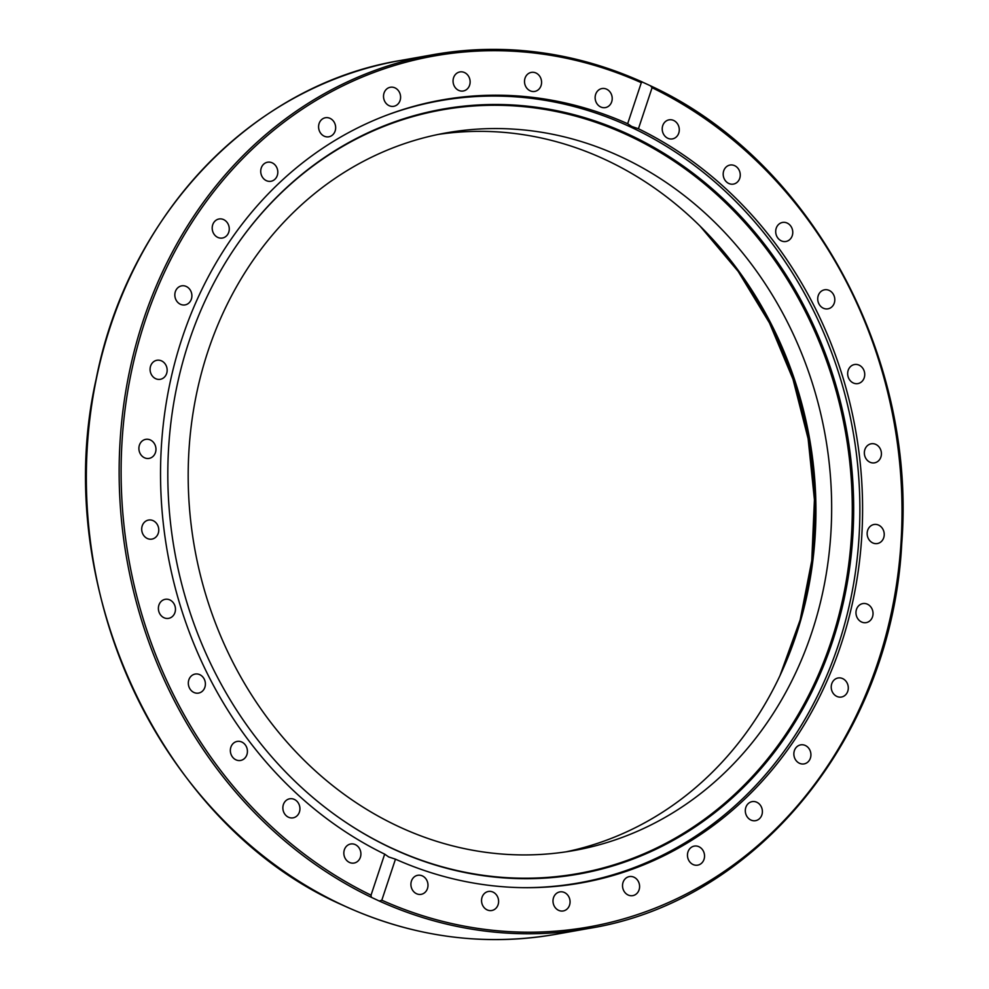<?xml version="1.0" encoding="UTF-8"?>
<svg xmlns="http://www.w3.org/2000/svg" width="989" height="989" viewBox="0 0 989 989"><rect width="100%" height="100%" fill="white"/><g stroke="black" fill="none" stroke-linecap="round" stroke-linejoin="round"><path stroke-width="1.48" d="M433.763 101.855A397.627 349.451 79.9 0 0 429.77 102.374A397.627 349.451 79.9 0 1 433.751 101.855M384.684 854.137L388.689 856.944L395.464 859.169L381.816 900.2L379.282 901.028L371.295 897.295L371.036 895.169L384.684 854.137A397.627 349.451 -100.1 0 1 161.8 440.216A397.627 349.451 -100.1 0 1 441.885 99.963A397.627 349.451 -100.1 0 1 627.656 123.724L641.305 82.693L642.467 82.112L651.096 86.08C809.459 159.278 916.679 355.076 901.733 543.567C891.942 735.705 757.055 901.647 588.628 928.461L555.83 934.296A443.752 389.975 -100.1 0 1 342.478 905.022A443.752 389.975 -100.1 0 1 87.489 443.826A443.752 389.975 -100.1 0 1 400.31 60.514L433.12 54.679A443.752 389.975 79.9 0 0 120.46 435.593A443.752 389.975 79.9 0 0 371.295 897.295M650.465 85.845L652.085 87.724L638.437 128.755L631.699 126.444L627.656 123.724M431.464 102.003A397.627 349.451 -100.1 0 1 437.163 101.249M576.364 883.35A397.627 349.451 -100.1 0 1 570.752 884.611M569.034 884.846A397.627 349.451 79.9 0 0 572.965 883.956A397.627 349.451 79.9 0 1 569.021 884.846M155.656 378.676A9.667 8.493 -100.1 0 1 150.105 368.625A9.667 8.493 -100.1 0 1 156.917 360.268A9.667 8.493 -100.1 0 1 161.566 360.898A9.667 8.493 -100.1 0 1 167.129 370.962A9.667 8.493 -100.1 0 1 160.305 379.306A9.667 8.493 -100.1 0 1 155.656 378.676M178.91 303.363A9.667 8.493 -100.1 0 1 174.954 293.288A9.667 8.493 -100.1 0 1 181.667 285.858A9.667 8.493 -100.1 0 1 187.823 287.403A9.667 8.493 -100.1 0 1 191.767 297.479A9.667 8.493 -100.1 0 1 185.054 304.909A9.667 8.493 -100.1 0 1 178.91 303.363M214.934 235.295A9.667 8.493 -100.1 0 1 212.511 225.504A9.667 8.493 -100.1 0 1 219.039 218.989A9.667 8.493 -100.1 0 1 226.518 221.734A9.667 8.493 -100.1 0 1 228.953 231.525A9.667 8.493 -100.1 0 1 222.426 238.028A9.667 8.493 -100.1 0 1 214.934 235.295M262.357 177.056A9.667 8.493 -100.1 0 1 267.574 162.221A9.667 8.493 -100.1 0 1 276.178 166.436A9.667 8.493 -100.1 0 1 270.961 181.271A9.667 8.493 -100.1 0 1 262.357 177.056M319.373 130.907A9.667 8.493 -100.1 0 1 325.43 117.74A9.667 8.493 -100.1 0 1 334.875 123.625A9.667 8.493 -100.1 0 1 328.818 136.791A9.667 8.493 -100.1 0 1 319.373 130.907M383.757 98.616A9.667 8.493 -100.1 0 1 390.371 87.255A9.667 8.493 -100.1 0 1 400.36 94.956A9.667 8.493 -100.1 0 1 393.746 106.305A9.667 8.493 -100.1 0 1 383.757 98.616M453.061 81.407A9.667 8.493 -100.1 0 1 459.897 71.937A9.667 8.493 -100.1 0 1 470.121 81.518A9.667 8.493 -100.1 0 1 463.285 90.988A9.667 8.493 -100.1 0 1 453.061 81.407M524.615 79.973A9.667 8.493 -100.1 0 1 531.353 72.382A9.667 8.493 -100.1 0 1 541.478 83.83A9.667 8.493 -100.1 0 1 534.74 91.421A9.667 8.493 -100.1 0 1 524.615 79.973M595.662 94.338A9.667 8.493 -100.1 0 1 601.98 88.553A9.667 8.493 -100.1 0 1 610.151 92.138A9.667 8.493 -100.1 0 1 611.684 101.818A9.667 8.493 -100.1 0 1 605.367 107.603A9.667 8.493 -100.1 0 1 597.183 104.018A9.667 8.493 -100.1 0 1 595.662 94.338M663.471 123.971A9.667 8.493 -100.1 0 1 669.059 119.842A9.667 8.493 -100.1 0 1 677.749 124.206A9.667 8.493 -100.1 0 1 678.034 134.764A9.667 8.493 -100.1 0 1 672.446 138.893A9.667 8.493 -100.1 0 1 663.755 134.529A9.667 8.493 -100.1 0 1 663.471 123.971M725.456 167.722A9.667 8.493 -100.1 0 1 730.03 165.052A9.667 8.493 -100.1 0 1 739.166 170.232A9.667 8.493 -100.1 0 1 737.992 181.432A9.667 8.493 -100.1 0 1 733.418 184.102A9.667 8.493 -100.1 0 1 724.282 178.922A9.667 8.493 -100.1 0 1 725.456 167.722M779.221 223.922A9.667 8.493 -100.1 0 1 782.534 222.438A9.667 8.493 -100.1 0 1 792.053 228.484A9.667 8.493 -100.1 0 1 789.247 240.006A9.667 8.493 -100.1 0 1 785.921 241.477A9.667 8.493 -100.1 0 1 776.414 235.444A9.667 8.493 -100.1 0 1 779.221 223.922M822.687 290.395A9.667 8.493 -100.1 0 1 824.566 289.802A9.667 8.493 -100.1 0 1 834.382 296.737A9.667 8.493 -100.1 0 1 829.833 308.247A9.667 8.493 -100.1 0 1 827.954 308.84A9.667 8.493 -100.1 0 1 818.15 301.905A9.667 8.493 -100.1 0 1 822.687 290.395M854.199 364.595A9.667 8.493 -100.1 0 1 854.508 364.533A9.667 8.493 -100.1 0 1 864.534 372.396A9.667 8.493 -100.1 0 1 858.192 383.522A9.667 8.493 -100.1 0 1 857.896 383.584A9.667 8.493 -100.1 0 1 847.857 375.721A9.667 8.493 -100.1 0 1 854.199 364.595M872.558 443.665A9.667 8.493 -100.1 0 1 881.36 452.591A9.667 8.493 -100.1 0 1 874.585 462.827A9.667 8.493 -100.1 0 1 873.225 462.951A9.667 8.493 -100.1 0 1 864.411 454.025A9.667 8.493 -100.1 0 1 871.198 443.789A9.667 8.493 -100.1 0 1 872.558 443.665M877.033 524.578A9.667 8.493 -100.1 0 1 884.228 534.245A9.667 8.493 -100.1 0 1 877.391 543.542A9.667 8.493 -100.1 0 1 874.363 543.468A9.667 8.493 -100.1 0 1 867.155 533.8A9.667 8.493 -100.1 0 1 874.004 524.504A9.667 8.493 -100.1 0 1 877.033 524.578M867.464 604.217A9.667 8.493 -100.1 0 1 873.015 614.268A9.667 8.493 -100.1 0 1 866.203 622.625A9.667 8.493 -100.1 0 1 861.555 621.994A9.667 8.493 -100.1 0 1 855.992 611.931A9.667 8.493 -100.1 0 1 862.816 603.587A9.667 8.493 -100.1 0 1 867.464 604.217M844.223 679.53A9.667 8.493 -100.1 0 1 848.166 689.605A9.667 8.493 -100.1 0 1 841.454 697.035A9.667 8.493 -100.1 0 1 835.297 695.49A9.667 8.493 -100.1 0 1 831.353 685.414A9.667 8.493 -100.1 0 1 838.066 677.984A9.667 8.493 -100.1 0 1 844.223 679.53M808.186 747.597A9.667 8.493 -100.1 0 1 810.609 757.389A9.667 8.493 -100.1 0 1 804.082 763.904A9.667 8.493 -100.1 0 1 796.602 761.159A9.667 8.493 -100.1 0 1 794.167 751.368A9.667 8.493 -100.1 0 1 800.694 744.865A9.667 8.493 -100.1 0 1 808.186 747.597M760.764 805.837A9.667 8.493 -100.1 0 1 755.547 820.672A9.667 8.493 -100.1 0 1 746.942 816.457A9.667 8.493 -100.1 0 1 752.159 801.622A9.667 8.493 -100.1 0 1 760.764 805.837M703.76 851.986A9.667 8.493 -100.1 0 1 697.69 865.152A9.667 8.493 -100.1 0 1 688.245 859.268A9.667 8.493 -100.1 0 1 694.303 846.102A9.667 8.493 -100.1 0 1 703.76 851.986M639.364 884.277A9.667 8.493 -100.1 0 1 632.75 895.638A9.667 8.493 -100.1 0 1 622.761 887.937A9.667 8.493 -100.1 0 1 629.375 876.588A9.667 8.493 -100.1 0 1 639.364 884.277M570.06 901.486A9.667 8.493 -100.1 0 1 563.223 910.956A9.667 8.493 -100.1 0 1 552.999 901.375A9.667 8.493 -100.1 0 1 559.836 891.905A9.667 8.493 -100.1 0 1 570.06 901.486M498.505 902.92A9.667 8.493 -100.1 0 1 491.768 910.51A9.667 8.493 -100.1 0 1 481.643 899.063A9.667 8.493 -100.1 0 1 488.381 891.472A9.667 8.493 -100.1 0 1 498.505 902.92M427.458 888.555A9.667 8.493 -100.1 0 1 421.141 894.34A9.667 8.493 -100.1 0 1 412.969 890.755A9.667 8.493 -100.1 0 1 411.436 881.075A9.667 8.493 -100.1 0 1 417.754 875.29A9.667 8.493 -100.1 0 1 425.938 878.875A9.667 8.493 -100.1 0 1 427.458 888.555M359.65 858.922A9.667 8.493 -100.1 0 1 354.062 863.051A9.667 8.493 -100.1 0 1 345.371 858.687A9.667 8.493 -100.1 0 1 345.087 848.129A9.667 8.493 -100.1 0 1 350.675 844A9.667 8.493 -100.1 0 1 359.366 848.364A9.667 8.493 -100.1 0 1 359.65 858.922M297.664 815.171A9.667 8.493 -100.1 0 1 293.09 817.841A9.667 8.493 -100.1 0 1 283.954 812.661A9.667 8.493 -100.1 0 1 285.129 801.461A9.667 8.493 -100.1 0 1 289.703 798.791A9.667 8.493 -100.1 0 1 298.839 803.97A9.667 8.493 -100.1 0 1 297.664 815.171M243.912 758.971A9.667 8.493 -100.1 0 1 240.587 760.454A9.667 8.493 -100.1 0 1 231.067 754.409A9.667 8.493 -100.1 0 1 233.874 742.887A9.667 8.493 -100.1 0 1 237.199 741.416A9.667 8.493 -100.1 0 1 246.706 747.449A9.667 8.493 -100.1 0 1 243.912 758.971M200.433 692.498A9.667 8.493 -100.1 0 1 198.554 693.091A9.667 8.493 -100.1 0 1 188.738 686.156A9.667 8.493 -100.1 0 1 193.288 674.659A9.667 8.493 -100.1 0 1 195.167 674.053A9.667 8.493 -100.1 0 1 204.97 680.988A9.667 8.493 -100.1 0 1 200.433 692.498M168.921 618.298A9.667 8.493 -100.1 0 1 168.612 618.36A9.667 8.493 -100.1 0 1 158.586 610.497A9.667 8.493 -100.1 0 1 164.928 599.371A9.667 8.493 -100.1 0 1 165.225 599.309A9.667 8.493 -100.1 0 1 175.263 607.172A9.667 8.493 -100.1 0 1 168.921 618.298M150.563 539.228A9.667 8.493 -100.1 0 1 141.761 530.302A9.667 8.493 -100.1 0 1 148.535 520.066A9.667 8.493 -100.1 0 1 149.895 519.942A9.667 8.493 -100.1 0 1 158.71 528.868A9.667 8.493 -100.1 0 1 151.923 539.104A9.667 8.493 -100.1 0 1 150.563 539.228M146.088 458.315A9.667 8.493 -100.1 0 1 138.893 448.647A9.667 8.493 -100.1 0 1 145.729 439.351A9.667 8.493 -100.1 0 1 148.758 439.425A9.667 8.493 -100.1 0 1 155.965 449.093A9.667 8.493 -100.1 0 1 149.116 458.389A9.667 8.493 -100.1 0 1 146.088 458.315M638.437 128.755A397.627 349.451 -100.1 0 1 861.32 542.677A397.627 349.451 -100.1 0 1 581.235 882.93A397.627 349.451 -100.1 0 1 395.464 859.169M371.036 895.169A442.293 388.702 -100.1 0 1 145.247 320.572A442.293 388.702 -100.1 0 1 641.305 82.693L642.467 82.112M385.562 115.626A397.195 349.068 -100.1 0 1 439.648 100.804A397.195 349.068 -100.1 0 1 630.623 127.012A397.195 349.068 -100.1 0 1 838.215 645.31A397.195 349.068 -100.1 0 1 578.849 882.905A397.195 349.068 -100.1 0 1 522.958 887.652M832.478 641.663A388.467 341.39 -100.1 0 1 335.939 815.492A388.467 341.39 -100.1 0 1 189.01 341.514A388.467 341.39 -100.1 0 1 234.925 247.893A388.467 341.39 -100.1 0 1 673.608 159.476A388.467 341.39 -100.1 0 1 832.478 641.663M335.667 815.307A387.836 340.834 79.9 0 0 831.131 641.564A387.836 340.834 79.9 0 0 672.656 160.255A387.836 340.834 79.9 0 0 234.739 248.165M438.214 134.43A364.459 320.3 -100.1 0 1 605.565 159.761A364.459 320.3 -100.1 0 1 815.27 534.048A364.459 320.3 -100.1 0 1 565.906 851.85M398.555 826.52A364.459 320.3 -100.1 0 1 189.134 447.733A364.459 320.3 -100.1 0 1 446.064 132.922A364.459 320.3 -100.1 0 1 621.29 156.954A364.459 320.3 -100.1 0 1 830.711 535.754A364.459 320.3 -100.1 0 1 573.781 850.565A364.459 320.3 -100.1 0 1 398.555 826.52M641.948 81.877A443.752 389.975 79.9 0 0 433.12 54.679C504.167 42.453 573.855 51.539 642.182 81.926M652.085 87.724A442.293 388.702 -100.1 0 1 877.873 662.321A442.293 388.702 -100.1 0 1 381.816 900.2M379.282 901.028A443.752 389.975 79.9 0 0 588.628 928.461M784.141 666.425A370.282 325.406 79.9 0 0 707.036 233.169M400.31 60.514C252.504 84.831 128.298 214.947 96.193 378.911C49.24 585.785 161.294 825.407 342.305 905.009C411.943 937.016 483.114 946.782 555.83 934.296M425.851 103.264L439.648 100.804M700.014 226.036L738.177 271.394L769.467 322.921L792.993 379.22L808.124 438.72L814.429 499.779L811.759 560.714L800.175 619.868L779.987 675.598M565.04 885.365L578.849 882.905"/></g></svg>
